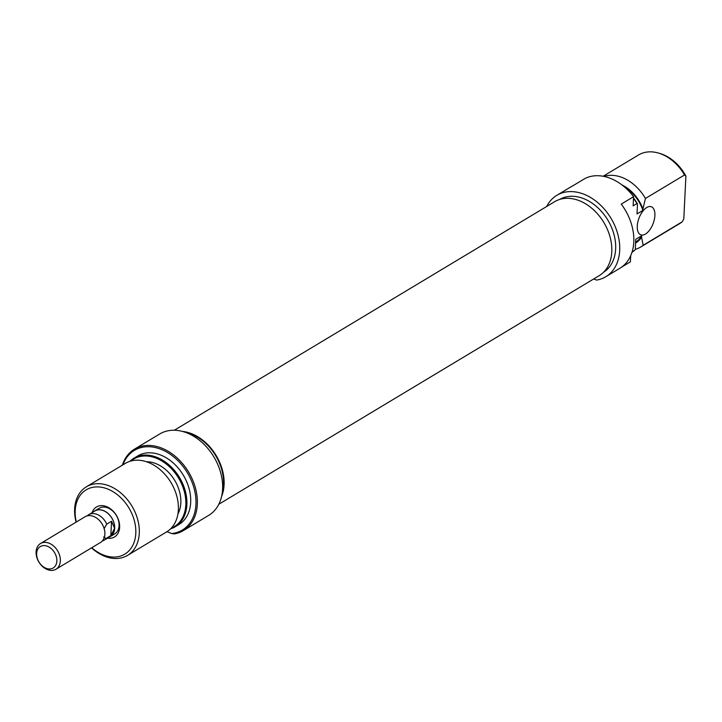 <?xml version="1.0" encoding="UTF-8"?>
<svg xmlns="http://www.w3.org/2000/svg" width="722" height="722" viewBox="0 0 722 722"><rect width="100%" height="100%" fill="white"/><g stroke="black" fill="none" stroke-linecap="round" stroke-linejoin="round"><path stroke-width="1.08" d="M92.091 512.647A17.499 12.743 59 0 1 108.183 507.367A17.499 12.743 59 0 1 119.635 527.304A17.499 12.743 59 0 1 107.443 538.188M110.285 536.599L114.69 533.955A15 10.92 -121 0 0 119.085 525.661A15 10.92 -121 0 0 112.433 510.779A15 10.92 -121 0 0 99.239 508.243L94.835 510.887A15 10.92 59 0 1 108.02 513.423A15 10.92 59 0 1 114.681 528.305A15 10.92 59 0 1 110.285 536.599A15 10.92 59 0 1 109.148 537.159M183.415 530.562L208.676 515.382A47.499 34.584 -121 0 0 222.593 489.119A47.499 34.584 -121 0 0 201.519 441.999A47.499 34.584 -121 0 0 159.743 433.967L134.482 449.147A47.499 34.584 59 0 1 176.258 457.179A47.499 34.584 59 0 1 197.332 504.299A47.499 34.584 59 0 1 183.415 530.562A47.499 34.584 59 0 1 174.255 533.91L171.773 533.549A46.497 33.862 -121 0 0 195.933 504.344A46.497 33.862 -121 0 0 165.825 451.566A46.497 33.862 -121 0 0 122.966 464.815M122.361 465.176A47.499 34.584 59 0 1 134.482 449.147M171.304 528.116A39.421 28.709 -121 0 0 185.816 504.84A39.421 28.709 -121 0 0 166.665 464.345A39.421 28.709 -121 0 0 130.962 460.988M129.996 461.268A39.999 29.124 59 0 1 133.94 458.217A39.999 29.124 59 0 1 169.119 464.986A39.999 29.124 59 0 1 186.863 504.66A39.999 29.124 59 0 1 175.148 526.789A39.999 29.124 59 0 1 170.6 528.838M91.766 547.727A37.499 27.301 -121 0 0 135.799 533.377A37.499 27.301 -121 0 0 107.118 488.803A37.499 27.301 -121 0 0 75.196 510.58A37.499 27.301 -121 0 0 76.315 522.015M76.099 522.15A39.999 29.124 59 0 1 74.646 508.938A39.999 29.124 59 0 1 86.36 486.818A39.999 29.124 59 0 1 121.54 493.577A39.999 29.124 59 0 1 139.283 533.26A39.999 29.124 59 0 1 127.568 555.38A39.999 29.124 59 0 1 91.55 547.863M127.568 555.38L166.647 531.888A39.999 29.124 -121 0 0 178.37 509.768A39.999 29.124 -121 0 0 160.627 470.094A39.999 29.124 -121 0 0 125.447 463.325L86.36 486.818M177.901 514.082A33.248 24.214 -121 0 0 180.825 502.963A33.248 24.214 -121 0 0 146.449 461.746M175.148 526.789L178.966 524.488A39.999 29.124 -121 0 0 190.68 502.368A39.999 29.124 -121 0 0 172.937 462.694A39.999 29.124 -121 0 0 137.758 455.925L133.94 458.217M222.277 492.612A42.499 30.947 -121 0 0 223.54 484.597A42.499 30.947 -121 0 0 186.24 432.64M166.926 531.726L171.773 533.549M55.946 569.252L100.484 542.484A15 10.92 -121 0 0 104.88 534.19A15 10.92 -121 0 0 93.409 516.356A15 10.92 -121 0 0 85.034 516.771L40.495 543.54A15 10.92 59 0 1 53.69 546.076A15 10.92 59 0 1 60.341 560.958A15 10.92 59 0 1 55.946 569.252A15 10.92 59 0 1 42.751 566.716A15 10.92 59 0 1 36.1 551.834A15 10.92 59 0 1 40.495 543.54M102.253 541.049A14.9 10.848 -121 0 0 103.959 540.282L110.231 536.518A14.9 10.848 -121 0 0 114.599 528.278L111.54 521.248L106.739 524.136A14.9 10.848 -121 0 0 96.928 514.326A14.9 10.848 -121 0 0 88.616 514.741A14.9 10.848 -121 0 0 87.127 515.887M36.651 553.476A12.5 9.097 -121 0 0 46.208 568.34A12.5 9.097 -121 0 0 56.848 561.084A12.5 9.097 -121 0 0 47.291 546.22A12.5 9.097 -121 0 0 36.651 553.476M103.959 540.282A14.9 10.848 -121 0 0 106.035 538.486L110.836 535.598L114.599 528.278A14.9 10.848 -121 0 0 107.984 513.495A14.9 10.848 -121 0 0 94.88 510.977L88.616 514.741M106.035 538.486L103.643 536.924M104.049 528.757L106.739 524.136M111.54 521.248L110.836 535.598M93.806 511.618A15 10.92 59 0 1 94.835 510.887M654.89 215.499A15 7.563 110.6 0 0 651.361 206.763A15 7.563 110.6 0 0 642.409 211.708A15 7.563 110.6 0 0 637.273 226.094A15 7.563 110.6 0 0 640.802 234.83A15 7.563 110.6 0 0 649.755 229.885A15 7.563 110.6 0 0 654.89 215.499M559.776 199.398A42.499 30.947 59 0 1 597.004 206.979A42.499 30.947 59 0 1 615.649 248.955A42.499 30.947 59 0 1 603.547 272.248M546.707 206.456A47.499 34.584 59 0 1 556.842 195.319A47.499 34.584 59 0 1 598.619 203.36A47.499 34.584 59 0 1 619.693 250.471A47.499 34.584 59 0 1 605.776 276.743A47.499 34.584 59 0 1 596.607 280.082L593.664 278.981M556.842 195.319L570.94 186.854A47.499 34.584 59 0 1 572.763 185.861L585.091 178.442A47.499 34.584 59 0 1 633.573 196.682L621.245 204.1A47.499 34.584 59 0 1 633.79 242.005A47.499 34.584 59 0 1 619.873 268.277L605.776 276.743M603.971 176.421A39.999 29.124 59 0 1 645.441 198.46L684.528 174.968A39.999 29.124 -121 0 0 658.184 152.983A39.999 29.124 -121 0 0 638.537 154.977L603.132 176.258M635.586 243.079A33.997 24.756 -121 0 0 641.569 237.249L641.641 235.778A33.248 24.214 59 0 1 635.631 242.168M633.519 197.927A39.421 28.709 59 0 1 637.499 203.992L637.012 213.938L642.887 210.409L642.959 208.938A33.997 24.756 -121 0 0 621.949 184.931M624.476 186.971A33.248 24.214 59 0 1 642.887 210.409M633.573 196.682L633.131 205.86L636.948 203.568A39.999 29.124 -121 0 0 633.501 198.333M645.441 198.46L642.959 208.938M682.236 221.789L643.158 245.281A39.999 29.124 59 0 1 640.658 247.032L679.745 223.54A39.999 29.124 -121 0 0 682.236 221.789L683.806 218.928L685.9 176.069L684.528 174.968M631.994 252.24L632.165 252.14A39.999 29.124 -121 0 0 634.656 250.381L635.279 249.252L635.766 239.307L641.641 235.778M658.184 152.983L659.691 153.407A38.555 28.077 59 0 1 685.9 176.069M640.658 247.032A39.999 29.124 59 0 1 635.234 249.343M634.656 250.381L632.093 251.924M630.694 255.687L630.387 261.851L621.606 267.131M641.569 237.249L643.158 245.281M637.499 203.992L636.948 203.568M174.327 430.24L554.667 201.682A43.176 31.434 59 0 1 592.636 208.983A43.176 31.434 59 0 1 611.787 251.807A43.176 31.434 59 0 1 599.143 275.687L218.802 504.254M182.431 431.422A43.176 31.434 59 0 1 224.091 484.796A43.176 31.434 59 0 1 221.573 496.546"/></g></svg>
